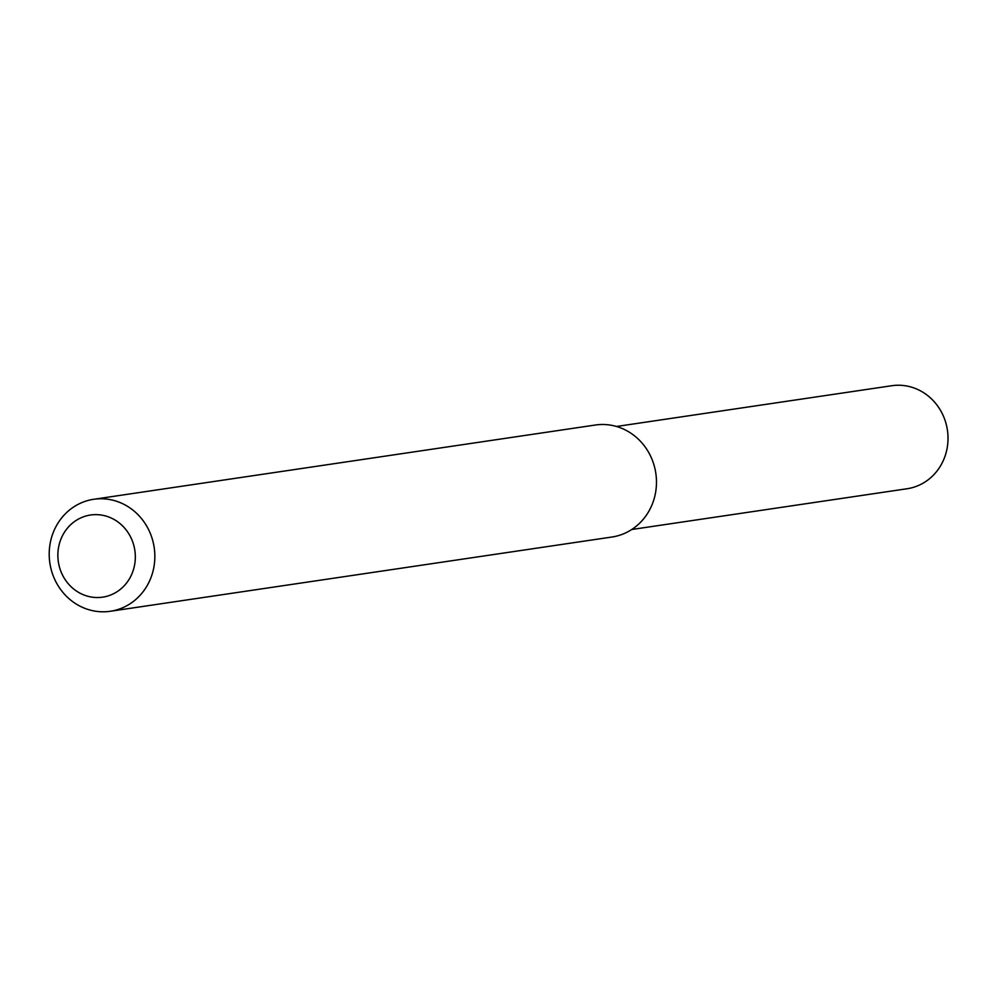 <?xml version="1.0" encoding="UTF-8"?>
<svg xmlns="http://www.w3.org/2000/svg" width="997" height="997" viewBox="0 0 997 997"><rect width="100%" height="100%" fill="white"/><g stroke="black" fill="none" stroke-linecap="round" stroke-linejoin="round"><path stroke-width="1.5" d="M93.73 499.285L595.359 425.021A56.605 52.741 81.6 0 1 630.677 433.059A56.605 52.741 81.6 0 1 655.528 492.817A56.605 52.741 81.6 0 1 611.946 537.022L110.306 611.273A56.605 52.741 81.6 0 1 49.85 563.006A56.605 52.741 81.6 0 1 93.73 499.285A56.605 52.741 81.6 0 1 129.049 507.311A56.605 52.741 81.6 0 1 153.899 567.081A56.605 52.741 81.6 0 1 110.306 611.273M116.412 520.908A41.513 38.671 81.6 0 1 115.515 592.667A41.513 38.671 81.6 0 1 57.863 554.681A41.513 38.671 81.6 0 1 116.412 520.908M616.47 426.479L891.792 385.727A52.081 48.517 81.6 0 1 924.281 393.117A52.081 48.517 81.6 0 1 947.15 448.089A52.081 48.517 81.6 0 1 907.046 488.754L631.724 529.507"/></g></svg>
